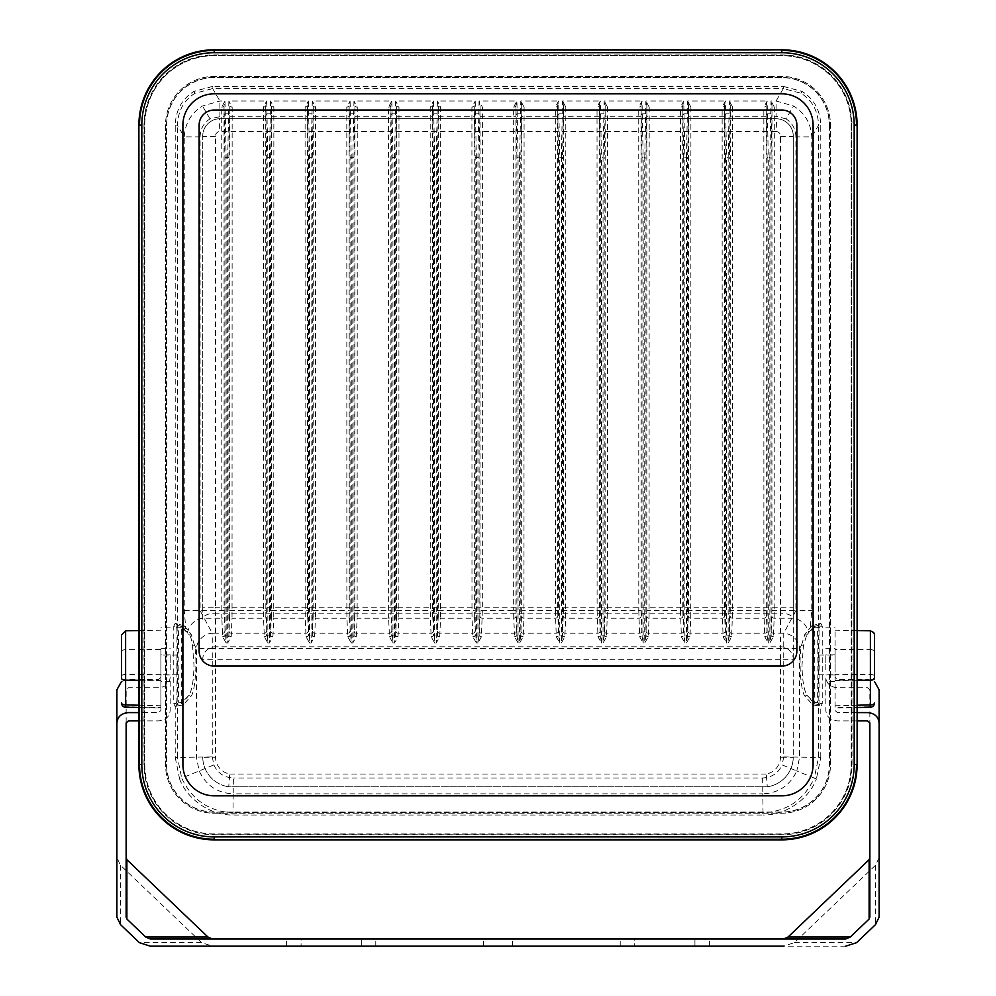 <?xml version="1.0" encoding="UTF-8"?>
<svg xmlns="http://www.w3.org/2000/svg" width="996" height="996" viewBox="0 0 996 996"><rect width="100%" height="100%" fill="white"/><g stroke="black" fill="none" stroke-linecap="round" stroke-linejoin="round"><path stroke-width="0.75" stroke-dasharray="4.98 3.74" d="M192.539 645.769A1.158 0.71 -9.4 0 0 194.481 645.184L196.399 648.458L212.26 648.458L212.26 756.86L177.5 757.483L177.525 705.865A1.158 1.133 -99.3 0 0 176.802 704.782L178.296 702.553L178.906 664.93L178.296 627.293L176.802 625.065A1.158 1.133 -80.7 0 0 177.525 623.982L177.5 623.982A1.158 1.121 124.3 0 1 176.79 625.027L176.13 626.447A1.158 1.158 153.4 0 1 177.288 625.289L182.094 626.559L189.203 634.751C190.734 636.531 191.842 640.204 192.539 645.769L193.983 664.93C193.734 680.654 191.954 690.9 188.642 695.656L182.094 702.217L182.094 626.559A1.158 1.096 139.4 0 0 184.036 625.737L177.525 623.982M184.036 704.11L182.405 705.068A1.158 1.133 80.7 0 0 181.272 703.911L182.094 703.301A1.158 1.096 40.6 0 1 184.036 704.11L190.597 696.478C195.054 694.61 197.731 659.402 194.481 645.184L191.108 634.203L185.729 627.704A1.158 1.096 139.4 0 1 183.774 628.526M173.752 703.674L175.234 706.55L177.5 705.878A1.158 1.121 55.7 0 0 176.79 704.819L176.068 703.674L176.068 626.173L173.752 626.173L173.752 703.674L176.13 703.4A1.158 1.158 -153.4 0 0 177.288 704.558L181.272 703.911L181.272 702.553A1.158 1.158 180 0 0 182.094 702.217L182.094 703.301L188.642 695.656A1.158 1.096 40.6 0 1 190.597 696.478M176.79 704.819L175.234 706.55L175.234 757.52L177.5 757.483L181.695 778.1L179.604 778.959C187.348 799.888 211.276 815.575 232.952 815.014L763.048 815.014L763.023 812.748L232.977 812.748L232.952 815.014M144.781 764.555A69.409 69.409 0 0 0 214.19 833.951L781.81 833.951A69.409 69.409 0 0 0 851.219 764.555L851.219 125.098A69.409 69.409 0 0 0 781.81 55.689L214.19 55.689A69.409 69.409 0 0 0 144.781 125.098L144.681 764.555A69.508 69.508 0 0 0 214.19 834.05L781.81 834.05A69.508 69.508 0 0 0 851.319 764.555L851.319 125.098A69.508 69.508 0 0 0 781.81 55.589L214.19 55.589A69.508 69.508 0 0 0 144.681 125.098L144.681 764.555M186.19 631.277A1.158 1.096 -41 0 0 188.107 630.667A16.222 14.94 -30.3 0 1 203.495 618.217L221.822 618.217L222.544 633.219L212.26 633.219L200.096 610.598L200.096 136.863C200.345 128.907 203.645 122.919 210.007 118.898L221.759 116.246L221.822 618.217A2.316 2.179 -2.7 0 0 224.137 616.038L224.013 105.763L224.996 101.007L221.697 107.07L221.759 116.246L224.075 116.246M229.715 616.038L228.881 635.05L228.881 157.318L229.839 105.763L229.715 616.038A2.316 2.179 2.7 0 0 232.031 618.217L232.155 107.07L228.856 101.007L229.839 105.763A2.316 1.307 0.7 0 0 232.155 107.07M229.79 610.598L263.454 610.598L263.529 618.217A2.316 2.179 -2.7 0 0 265.845 616.038L265.72 105.763L266.704 101.007L263.405 107.07L263.454 610.598L265.77 610.598M271.422 616.038L270.588 635.05L270.588 157.318L271.547 105.763L271.422 616.038A2.316 2.179 2.7 0 0 273.738 618.217L273.863 107.07L270.563 101.007L271.547 105.763A2.316 1.307 0.7 0 0 273.863 107.07M271.485 610.598L305.162 610.598L305.224 618.217A2.316 2.179 -2.7 0 0 307.54 616.038L307.428 105.763L308.399 101.007L305.1 107.07L305.162 610.598L307.478 610.598M313.13 616.038L312.296 635.05L312.296 157.318L313.242 105.763L313.13 616.038A2.316 2.179 2.7 0 0 315.446 618.217L315.57 107.07L312.271 101.007L313.242 105.763A2.316 1.307 0.7 0 0 315.57 107.07M313.192 610.598L346.869 610.598L346.932 618.217A2.316 2.179 -2.7 0 0 349.247 616.038L349.123 105.763L350.106 101.007L346.807 107.07L346.869 610.598L349.185 610.598M354.825 616.038L353.991 635.05L353.991 157.318L354.95 105.763L354.825 616.038A2.316 2.179 2.7 0 0 357.141 618.217L357.265 107.07L353.966 101.007L354.95 105.763A2.316 1.307 0.7 0 0 357.265 107.07M354.9 116.246L388.565 116.246L388.639 618.217A2.316 2.179 -2.7 0 0 390.955 616.038L390.83 105.763L391.814 101.007L388.515 107.07L388.565 116.246L390.88 116.246M396.533 616.038L395.698 635.05L395.698 157.318L396.657 105.763L396.533 616.038A2.316 2.179 2.7 0 0 398.848 618.217L398.973 107.07L395.673 101.007L396.657 105.763A2.316 1.307 0.7 0 0 398.973 107.07M396.595 610.598L430.272 610.598L430.334 618.217A2.316 2.179 -2.7 0 0 432.65 616.038L432.538 105.763L433.509 101.007L430.21 107.07L430.272 610.598L432.588 610.598M438.24 616.038L437.406 635.05L437.406 157.318L438.352 105.763L438.24 616.038A2.316 2.179 2.7 0 0 440.556 618.217L440.68 107.07L437.381 101.007L438.352 105.763A2.316 1.307 0.7 0 0 440.68 107.07M438.302 610.598L471.98 610.598L472.042 618.217A2.316 2.179 -2.7 0 0 474.357 616.038L474.233 105.763L475.217 101.007L471.917 107.07L471.98 610.598L474.295 610.598M176.13 626.447L177.139 628.451L177.749 664.93L177.139 701.396A1.158 1.158 -153.4 0 0 178.296 702.553L181.272 702.553L181.272 627.293A1.158 1.158 180 0 1 182.094 627.642L189.203 634.751A1.158 1.096 -41 0 0 191.108 634.203M177.139 628.451A1.158 1.158 153.4 0 1 178.296 627.293L181.272 627.293L181.272 625.949A1.158 1.133 -80.7 0 0 182.405 624.791M200.096 136.863L184.235 136.863L184.235 610.598L185.729 627.704L184.036 625.737M829.469 125.098L829.469 764.555A47.659 47.659 0 0 1 781.81 812.213L214.19 812.213A47.659 47.659 0 0 1 166.531 764.555L166.531 125.098A47.659 47.659 0 0 1 214.19 77.439L781.81 77.439A47.659 47.659 0 0 1 829.469 125.098L829.307 125.098A47.497 47.497 0 0 0 781.81 77.601L214.19 77.601A47.497 47.497 0 0 0 166.693 125.098L166.693 764.555A47.497 47.497 0 0 0 214.19 812.051L781.81 812.051A47.497 47.497 0 0 0 829.307 764.555L829.307 125.098M481.417 636.73A2.316 1.681 1 0 1 479.101 635.05L479.101 157.318L480.06 105.763L480.01 610.598L479.101 635.149L477.918 642.98L481.417 636.805L482.325 610.598L482.375 107.07L479.076 101.007L480.06 105.763A2.316 1.307 0.7 0 0 482.375 107.07M480.01 116.246L513.675 116.246L513.625 107.07L516.924 101.007L479.076 101.007L477.943 157.318L477.918 642.98L476.374 642.98L476.349 157.318L475.217 101.007L437.381 101.007L436.248 157.318L436.223 642.98L439.722 636.805L440.556 618.217L472.042 618.217L472.876 636.805L476.374 642.98L474.357 616.038M439.722 636.73A2.316 1.681 1 0 1 437.406 635.05L436.223 642.98L434.667 642.98L434.642 157.318L433.509 101.007L395.673 101.007L394.541 157.318L394.516 642.98L398.014 636.805L398.848 618.217L430.334 618.217L431.168 636.805L434.667 642.98L432.65 616.038M398.014 636.73A2.316 1.681 1 0 1 395.698 635.05L394.516 642.98L392.972 642.98L392.947 157.318L391.814 101.007L353.966 101.007L352.833 157.318L352.808 642.98L356.307 636.805L357.141 618.217L388.639 618.217L389.473 636.805L392.972 642.98L390.955 616.038M356.307 636.73A2.316 1.681 1 0 1 353.991 635.05L352.808 642.98L351.264 642.98L351.239 157.318L350.106 101.007L312.271 101.007L311.138 157.318L311.113 642.98L314.612 636.805L315.446 618.217L346.932 618.217L347.766 636.805L351.264 642.98L349.247 616.038M314.612 636.73A2.316 1.681 1 0 1 312.296 635.05L311.113 642.98L309.557 642.98L309.532 157.318L308.399 101.007L270.563 101.007L269.43 157.318L269.406 642.98L272.904 636.805L273.738 618.217L305.224 618.217L306.058 636.805L309.557 642.98L307.54 616.038M272.904 636.73A2.316 1.681 1 0 1 270.588 635.05L269.406 642.98L267.862 642.98L267.837 157.318L266.704 101.007L228.856 101.007L227.723 157.318L227.698 642.98L231.197 636.805L232.031 618.217L263.529 618.217L264.363 636.805L267.862 642.98L265.845 616.038M231.197 636.73A2.316 1.681 1 0 1 228.881 635.05L227.698 642.98L226.154 642.98L226.129 157.318L224.996 101.007L219.904 101.007L202.462 105.999C191.17 113.046 185.094 123.33 184.235 136.863L177.5 125.334C177.898 111.029 183.75 100.335 195.029 93.251L212.646 88.582L783.354 88.582L783.354 86.403L212.646 86.403L212.646 88.582L219.904 101.007L219.904 116.246M224.859 631.041A2.316 2.179 -2.7 0 1 222.544 633.219L222.656 636.805L226.154 642.98L224.137 616.038M221.697 107.07A2.316 1.307 -0.7 0 0 224.013 105.763L224.971 157.318L224.971 635.05A2.316 1.681 -1 0 1 222.656 636.73M263.405 107.07A2.316 1.307 -0.7 0 0 265.72 105.763L266.679 157.318L266.679 635.05A2.316 1.681 -1 0 1 264.363 636.73M305.1 107.07A2.316 1.307 -0.7 0 0 307.428 105.763L308.374 157.318L308.374 635.05A2.316 1.681 -1 0 1 306.058 636.73M346.807 107.07A2.316 1.307 -0.7 0 0 349.123 105.763L350.082 157.318L350.082 635.05A2.316 1.681 -1 0 1 347.766 636.73M388.515 107.07A2.316 1.307 -0.7 0 0 390.83 105.763L391.789 157.318L391.789 635.05A2.316 1.681 -1 0 1 389.473 636.73M430.21 107.07A2.316 1.307 -0.7 0 0 432.538 105.763L433.484 157.318L433.484 635.05A2.316 1.681 -1 0 1 431.168 636.73M471.917 107.07A2.316 1.307 -0.7 0 0 474.233 105.763L475.192 157.318L475.192 635.05A2.316 1.681 -1 0 1 472.876 636.73M212.646 86.403L193.946 91.408C181.944 99.002 175.707 110.307 175.234 125.334L175.234 623.309L176.79 625.027M173.752 626.173L175.234 623.309L177.5 623.982L177.5 125.334L175.234 125.334M215.497 136.34L202.748 136.626A17.318 17.318 0 0 1 219.469 118.723L776.531 118.723L219.469 118.723L219.755 131.472A4.582 4.582 0 0 0 215.497 136.34L215.497 607.174L202.748 607.174L202.748 136.626L202.748 619.139A12.749 5.976 180 0 1 215.497 613.163L215.497 646.778A12.749 12.487 -0 0 0 202.748 659.277L215.497 659.277L215.497 757.221A17.418 17.418 0 0 0 229.74 774.041L228.731 786.778L767.269 786.778L228.731 786.778A30.154 30.154 0 0 1 202.748 757.321L215.497 757.221M202.748 607.174L202.748 619.139M202.748 757.321A30.154 30.154 0 0 0 228.731 786.778A30.154 30.154 0 0 1 202.748 757.321M219.469 118.723A17.318 17.318 0 0 0 202.748 136.626A17.318 17.318 0 0 1 219.469 118.723M780.503 136.34L793.252 136.626A17.318 17.318 0 0 0 776.531 118.723L776.245 131.472A4.582 4.582 0 0 1 780.503 136.34L780.503 613.163L215.497 613.163L215.497 607.174L793.252 607.174L793.252 136.626A17.318 17.318 0 0 0 776.531 118.723A17.318 17.318 0 0 1 793.252 136.626L793.252 757.321A30.154 30.154 0 0 1 767.269 786.778A30.154 30.154 0 0 0 793.252 757.321L793.252 619.139A12.749 5.976 0 0 0 780.503 613.163L780.503 646.778A12.749 12.487 180 0 1 793.252 659.277L780.503 659.277L780.503 757.221A17.418 17.418 0 0 1 766.26 774.041L767.269 786.778A30.154 30.154 0 0 0 793.252 757.321L780.503 757.221M175.234 757.52L179.604 778.959M783.354 86.403L802.054 91.408C814.056 99.002 820.293 110.307 820.766 125.334L820.766 623.309L822.248 626.173L822.248 703.674L820.766 706.55L818.475 705.865A1.158 1.133 -80.7 0 1 819.198 704.782L817.704 702.553C816.907 703.301 816.907 626.559 817.704 627.293L819.198 625.065A1.158 1.133 -99.3 0 1 818.475 623.982L818.5 623.982A1.158 1.121 55.7 0 0 819.21 625.027L819.87 626.447A1.158 1.158 26.6 0 0 818.712 625.289L813.906 626.559L806.797 634.751L803.461 645.769L802.017 664.93C802.228 680.517 804.009 690.763 807.358 695.656L813.906 702.217L813.906 626.559A1.158 1.096 40.6 0 1 811.964 625.737L818.475 623.982M479.935 616.038A2.316 2.179 2.7 0 0 482.251 618.217L513.749 618.217L513.675 610.598L480.01 610.598M514.583 636.73A2.316 1.681 179 0 0 516.899 635.05L516.899 157.318L518.057 157.318L516.924 101.007L515.94 105.763L515.99 610.598L516.899 635.149L518.082 642.98L514.583 636.805L514.459 633.219L481.541 633.219A2.316 2.179 2.7 0 1 479.213 631.041M524.083 107.07L523.958 618.217L523.124 636.805L519.626 642.98L520.808 635.149L521.705 610.598L521.767 105.763L520.784 101.007L524.083 107.07A2.316 1.307 -179.3 0 1 521.767 105.763L520.808 157.318L519.651 157.318L520.784 101.007L558.619 101.007L557.648 105.763A2.316 1.307 179.3 0 1 555.32 107.07L558.619 101.007L559.752 157.318L558.594 157.318L557.648 105.763L557.698 610.598L555.382 610.598L555.32 107.07M557.698 610.598L558.594 635.149L559.777 642.98L556.278 636.805L555.382 610.598L521.705 610.598M565.79 107.07L565.666 618.217L564.832 636.805L561.333 642.98L562.516 635.149L563.412 610.598L563.462 105.763L562.491 101.007L565.79 107.07A2.316 1.307 -179.3 0 1 563.462 105.763L562.516 157.318L561.358 157.318L562.491 101.007L600.327 101.007L599.343 105.763A2.316 1.307 179.3 0 1 597.027 107.07L600.327 101.007L601.46 157.318L600.302 157.318L599.343 105.763L599.405 610.598L597.09 610.598L597.027 107.07M599.405 610.598L600.302 635.149L601.484 642.98L597.986 636.805L597.09 610.598L563.412 610.598M607.485 107.07L607.436 610.598L606.527 636.805L603.028 642.98L604.211 635.149L605.12 610.598L605.17 105.763L604.186 101.007L607.485 107.07A2.316 1.307 -179.3 0 1 605.17 105.763L604.211 157.318L603.053 157.318L604.186 101.007L642.034 101.007L641.051 105.763A2.316 1.307 179.3 0 1 638.735 107.07L642.034 101.007L643.167 157.318L642.009 157.318L641.051 105.763L641.1 610.598L638.785 610.598L638.735 107.07M641.1 610.598L642.009 635.149L643.192 642.98L639.693 636.805L638.785 610.598L605.12 610.598M649.193 107.07L649.068 618.217L648.234 636.805L644.736 642.98L645.918 635.149L646.815 610.598L646.877 105.763L645.894 101.007L649.193 107.07A2.316 1.307 -179.3 0 1 646.877 105.763L645.918 157.318L644.761 157.318L645.894 101.007L683.729 101.007L682.758 105.763A2.316 1.307 179.3 0 1 680.43 107.07L683.729 101.007L684.862 157.318L683.704 157.318L682.758 105.763L682.808 610.598L680.492 610.598L680.43 107.07M682.808 610.598L683.704 635.149L684.887 642.98L681.389 636.805L680.492 610.598L646.815 610.598M690.9 107.07L690.776 618.217L689.942 636.805L686.443 642.98L687.626 635.149L688.522 610.598L688.572 105.763L687.601 101.007L690.9 107.07A2.316 1.307 -179.3 0 1 688.572 105.763L687.626 157.318L686.468 157.318L687.601 101.007L725.437 101.007L724.453 105.763A2.316 1.307 179.3 0 1 722.137 107.07L725.437 101.007L726.57 157.318L725.412 157.318L724.453 105.763L724.515 610.598L722.2 610.598L722.137 107.07M724.515 610.598L725.412 635.149L726.594 642.98L723.096 636.805L722.2 610.598L688.522 610.598M732.595 107.07L732.546 610.598L731.637 636.805L728.138 642.98L729.321 635.149L730.23 610.598L730.28 105.763L729.296 101.007L732.595 107.07A2.316 1.307 -179.3 0 1 730.28 105.763L729.321 157.318L728.163 157.318L729.296 101.007L767.144 101.007L766.161 105.763A2.316 1.307 179.3 0 1 763.845 107.07L767.144 101.007L768.277 157.318L767.119 157.318L766.161 105.763L766.21 610.598L763.895 610.598L763.845 107.07M766.21 610.598L767.119 635.149L768.302 642.98L764.803 636.805L763.895 610.598L730.23 610.598M774.303 107.07L774.178 618.217L773.344 636.805L769.846 642.98L771.029 635.149L771.925 610.598L771.987 105.763L771.004 101.007L774.303 107.07A2.316 1.307 -179.3 0 1 771.987 105.763L771.029 157.318L769.871 157.318L771.004 101.007L776.096 101.007L793.538 105.999C804.88 113.083 810.956 123.38 811.765 136.863L811.765 610.598L810.271 627.704A1.158 1.096 40.6 0 0 812.226 628.526M212.26 756.86L213.866 764.916L181.695 778.1C192.041 799.962 209.135 811.516 232.977 812.748L233.189 793.849L762.812 793.849L763.023 812.748C786.865 811.516 803.959 799.962 814.305 778.1L816.396 778.959C808.503 799.962 784.948 815.487 763.048 815.014M213.866 764.916C217.663 773.157 224.162 777.515 233.375 777.988L233.189 793.849C217.265 793.028 205.935 785.383 199.188 770.941L196.399 757.147L196.399 648.458A16.222 14.94 -30.3 0 1 212.26 633.219L212.26 648.458L783.74 648.458L783.74 633.219A16.222 14.94 -149.7 0 1 799.601 648.458L799.601 757.147L818.5 757.483L818.5 705.878A1.158 1.121 124.3 0 1 819.21 704.819L819.932 703.674L819.932 626.173L822.248 626.173M811.964 704.11L813.595 705.068A1.158 1.133 99.3 0 1 814.728 703.911L813.906 703.301A1.158 1.096 139.4 0 0 811.964 704.11L805.403 696.478C800.946 694.61 798.269 659.402 801.519 645.184L804.893 634.203L811.964 625.737M803.461 645.769A1.158 0.71 -170.6 0 1 801.519 645.184L799.601 648.458L783.74 648.458L783.74 756.86L799.601 757.147L796.812 770.941L814.305 778.1L818.5 757.483L820.766 757.52L816.396 778.959M819.87 626.447L818.861 628.451L818.251 664.93L818.861 701.396L819.87 703.4A1.158 1.158 -26.6 0 1 818.712 704.558L814.728 703.911L814.728 702.553A1.158 1.158 -0 0 1 813.906 702.217L813.906 703.301L807.358 695.656A1.158 1.096 139.4 0 0 805.403 696.478M804.893 634.203A1.158 1.096 -139 0 0 806.797 634.751L813.906 627.642A1.158 1.158 -0 0 1 814.728 627.293L814.728 625.949A1.158 1.133 -99.3 0 1 813.595 624.791M771.141 631.041A2.316 2.179 -177.3 0 0 773.456 633.219L783.74 633.219L795.904 610.598L811.765 610.598M771.863 616.038A2.316 2.179 -177.3 0 0 774.178 618.217L792.505 618.217A16.222 14.94 -149.7 0 1 807.893 630.667A1.158 1.096 -139 0 0 809.81 631.277M771.925 610.598L795.904 610.598L795.904 136.863L811.765 136.863L818.5 125.334C818.152 111.066 812.3 100.372 800.971 93.251L783.354 88.582L776.096 101.007L776.096 116.246L771.925 116.246M523.124 636.805A2.316 1.668 -177.3 0 1 520.808 635.149L518.057 635.149L518.082 642.98L519.626 642.98L519.651 157.318L518.057 157.318L518.057 635.149L516.899 635.149A2.316 1.668 177.3 0 1 514.583 636.805M564.832 636.805A2.316 1.668 -177.3 0 1 562.516 635.149L559.752 635.149L559.777 642.98L561.333 642.98L561.358 157.318L559.752 157.318L559.752 635.149L558.594 635.149A2.316 1.668 177.3 0 1 556.278 636.805M606.527 636.805A2.316 1.668 -177.3 0 1 604.211 635.149L601.46 635.149L601.484 642.98L603.028 642.98L603.053 157.318L601.46 157.318L601.46 635.149L600.302 635.149A2.316 1.668 177.3 0 1 597.986 636.805M648.234 636.805A2.316 1.668 -177.3 0 1 645.918 635.149L643.167 635.149L643.192 642.98L644.736 642.98L644.761 157.318L643.167 157.318L643.167 635.149L642.009 635.149A2.316 1.668 177.3 0 1 639.693 636.805M689.942 636.805A2.316 1.668 -177.3 0 1 687.626 635.149L684.862 635.149L684.887 642.98L686.443 642.98L686.468 157.318L684.862 157.318L684.862 635.149L683.704 635.149A2.316 1.668 177.3 0 1 681.389 636.805M731.637 636.805A2.316 1.668 -177.3 0 1 729.321 635.149L726.57 635.149L726.594 642.98L728.138 642.98L728.163 157.318L726.57 157.318L726.57 635.149L725.412 635.149A2.316 1.668 177.3 0 1 723.096 636.805M773.344 636.805A2.316 1.668 -177.3 0 1 771.029 635.149L768.277 635.149L768.302 642.98L769.846 642.98L769.871 157.318L768.277 157.318L768.277 635.149L767.119 635.149A2.316 1.668 177.3 0 1 764.803 636.805M516.899 157.318L515.94 105.763A2.316 1.307 179.3 0 1 513.625 107.07M820.766 757.52L820.766 706.55L819.21 704.819M819.87 703.4L822.248 703.674M819.21 625.027L820.766 623.309L818.5 623.982L818.5 125.334L820.766 125.334M793.252 607.174L793.252 619.139M523.124 636.73A2.316 1.681 -179 0 1 520.808 635.05L520.808 157.318M558.594 157.318L558.594 635.05A2.316 1.681 179 0 1 556.278 636.73M564.832 636.73A2.316 1.681 -179 0 1 562.516 635.05L562.516 157.318M600.302 157.318L600.302 635.05A2.316 1.681 179 0 1 597.986 636.73M606.527 636.73A2.316 1.681 -179 0 1 604.211 635.05L604.211 157.318M642.009 157.318L642.009 635.05A2.316 1.681 179 0 1 639.693 636.73M648.234 636.73A2.316 1.681 -179 0 1 645.918 635.05L645.918 157.318M683.704 157.318L683.704 635.05A2.316 1.681 179 0 1 681.389 636.73M689.942 636.73A2.316 1.681 -179 0 1 687.626 635.05L687.626 157.318M725.412 157.318L725.412 635.05A2.316 1.681 179 0 1 723.096 636.73M731.637 636.73A2.316 1.681 -179 0 1 729.321 635.05L729.321 157.318M767.119 157.318L767.119 635.05A2.316 1.681 179 0 1 764.803 636.73M773.344 636.73A2.316 1.681 -179 0 1 771.029 635.05L771.029 157.318M762.625 777.988L762.812 793.849C778.735 793.028 790.065 785.383 796.812 770.941L782.134 764.916C778.312 773.157 771.813 777.515 762.625 777.988L233.375 777.988M813.097 444.826L813.097 764.555A31.274 31.274 0 0 1 781.81 795.829L214.19 795.829A31.274 31.274 0 0 1 182.903 764.555L182.903 125.098A31.274 31.274 0 0 1 214.19 93.823L781.81 93.823A31.274 31.274 0 0 1 813.097 125.098L813.097 444.826M851.443 125.098L851.443 764.555A69.62 69.62 0 0 1 781.81 834.175L214.19 834.175A69.62 69.62 0 0 1 144.557 764.555L144.557 125.098A69.62 69.62 0 0 1 214.19 55.477L781.81 55.477A69.62 69.62 0 0 1 851.443 125.098L852.016 764.555A70.206 70.206 0 0 1 781.81 834.748L214.19 834.748A70.206 70.206 0 0 1 143.984 764.555L143.984 125.098A70.206 70.206 0 0 1 214.19 54.892L781.81 54.892A70.206 70.206 0 0 1 852.016 125.098M214.19 666.087L781.81 666.087A15.065 15.065 0 0 0 796.875 651.023L796.875 125.098A15.065 15.065 0 0 0 781.81 110.033L214.19 110.033A15.065 15.065 0 0 0 199.125 125.098L199.125 651.023A15.065 15.065 0 0 0 214.19 666.087L781.81 666.087A15.065 15.065 0 0 0 796.875 651.023L796.875 125.098A15.065 15.065 0 0 0 781.81 110.033L214.19 110.033A15.065 15.065 0 0 0 199.125 125.098L199.125 651.023A15.065 15.065 0 0 0 214.19 666.087M214.19 813.209L781.81 813.209A48.655 48.655 0 0 0 830.465 764.555L830.465 125.098A48.655 48.655 0 0 0 781.81 76.443L214.19 76.443A48.655 48.655 0 0 0 165.535 125.098L165.535 764.555A48.655 48.655 0 0 0 214.19 813.209L781.81 813.209A48.655 48.655 0 0 0 830.465 764.555L830.465 125.098A48.655 48.655 0 0 0 781.81 76.443L214.19 76.443A48.655 48.655 0 0 0 165.535 125.098L165.535 764.555A48.655 48.655 0 0 0 214.19 813.209M857.108 712.588L837.424 712.588L835.096 710.509L835.096 681.501L825.833 681.501L825.833 710.509C826.518 716.809 830.378 720.257 837.424 720.88L857.108 720.88M138.892 720.88L158.576 720.88C165.622 720.257 169.482 716.809 170.167 710.509L170.167 677.355C169.482 683.654 165.622 687.103 158.576 687.726L128.459 687.726L126.143 689.792L126.143 892.814M170.167 681.501L160.904 681.501L160.904 710.509L158.576 712.588L138.892 712.588M121.512 681.501L128.459 679.434L158.576 679.434L160.904 677.355L160.904 648.346L170.167 648.346M150.296 939.004L845.704 939.004M869.857 917.092L869.857 689.792L867.541 687.726L837.424 687.726C830.378 687.103 826.518 683.654 825.833 677.355L825.833 681.501M825.833 648.346L835.096 648.346L835.096 677.355L837.424 679.434L867.541 679.434L874.488 681.501M879.119 857.743L875.447 865.325L794.397 942.652L783.491 946.175L212.509 946.175L201.603 942.652L120.553 865.325L116.881 857.743M794.397 942.652L856.61 942.652M845.704 946.175L783.491 946.175M875.447 865.325L875.447 924.674M694.934 946.175L634.689 946.175L694.934 946.175L694.934 939.004L709.413 939.004L634.689 939.004L694.934 939.004L694.934 946.175M634.689 946.175L620.209 946.175L634.689 946.175L634.689 939.004L620.209 939.004L634.689 939.004L634.689 946.175M498 946.175L512.479 946.175L498 946.175M361.311 946.175L301.066 946.175L361.311 946.175L361.311 939.004L375.791 939.004L301.066 939.004L361.311 939.004L361.311 946.175M301.066 946.175L286.587 946.175L301.066 946.175L301.066 939.004L286.587 939.004L301.066 939.004L301.066 946.175M212.509 946.175L150.296 946.175M835.096 669.437L835.096 654.845L835.096 669.437M835.096 648.346L835.096 681.501M825.833 669.437L825.833 654.845L825.833 669.437M498 939.004L512.479 939.004L498 939.004M170.167 669.437L170.167 654.845L170.167 669.437M160.904 669.437L160.904 654.845L160.904 669.437M120.553 865.325L120.553 924.674M160.904 681.501L160.904 648.346M201.603 942.652L139.39 942.652M857.108 680.293L835.096 680.467L835.096 708.056L857.108 707.534M835.096 680.467L835.096 630.169L835.096 707.608L870.392 706.787A4.171 3.735 180 0 0 874.488 703.064M835.096 669.324L835.096 655.082L835.096 669.324M818.886 669.324L818.886 655.082L818.886 669.324M121.512 634.962L121.512 678.326M121.512 651.521A4.171 1.868 180 0 1 125.608 649.653L160.904 649.38L160.904 707.608L125.608 706.787A4.171 3.735 0 0 1 121.512 703.064M160.904 649.38L160.904 708.056L138.892 707.534M160.904 660.522L160.904 674.778L160.904 660.522M177.114 660.522L177.114 674.778L177.114 660.522M177.525 705.865L182.405 705.068M184.235 610.598L224.075 610.598M229.79 116.246L265.77 116.246M271.485 116.246L307.478 116.246M313.192 116.246L349.185 116.246M354.9 610.598L390.88 610.598M396.595 116.246L432.588 116.246M438.302 116.246L474.295 116.246M177.139 701.396L176.13 703.4M472.876 636.805A2.316 1.668 -2.7 0 0 475.192 635.149L479.101 635.149A2.316 1.668 2.7 0 0 481.417 636.805M475.192 157.318L479.101 157.318M437.518 631.041A2.316 2.179 2.7 0 0 439.834 633.219L472.764 633.219A2.316 2.179 -2.7 0 0 475.08 631.041M431.168 636.805A2.316 1.668 -2.7 0 0 433.484 635.149L437.406 635.149A2.316 1.668 2.7 0 0 439.722 636.805M433.484 157.318L437.406 157.318M395.81 631.041A2.316 2.179 2.7 0 0 398.126 633.219L431.056 633.219A2.316 2.179 -2.7 0 0 433.372 631.041M389.473 636.805A2.316 1.668 -2.7 0 0 391.789 635.149L395.698 635.149A2.316 1.668 2.7 0 0 398.014 636.805M391.789 157.318L395.698 157.318M354.103 631.041A2.316 2.179 2.7 0 0 356.431 633.219L389.349 633.219A2.316 2.179 -2.7 0 0 391.677 631.041M347.766 636.805A2.316 1.668 -2.7 0 0 350.082 635.149L353.991 635.149A2.316 1.668 2.7 0 0 356.307 636.805M350.082 157.318L353.991 157.318M312.408 631.041A2.316 2.179 2.7 0 0 314.724 633.219L347.654 633.219A2.316 2.179 -2.7 0 0 349.97 631.041M306.058 636.805A2.316 1.668 -2.7 0 0 308.374 635.149L312.296 635.149A2.316 1.668 2.7 0 0 314.612 636.805M308.374 157.318L312.296 157.318M270.7 631.041A2.316 2.179 2.7 0 0 273.016 633.219L305.946 633.219A2.316 2.179 -2.7 0 0 308.262 631.041M264.363 636.805A2.316 1.668 -2.7 0 0 266.679 635.149L270.588 635.149A2.316 1.668 2.7 0 0 272.904 636.805M266.679 157.318L270.588 157.318M228.993 631.041A2.316 2.179 2.7 0 0 231.321 633.219L264.239 633.219A2.316 2.179 -2.7 0 0 266.567 631.041M222.656 636.805A2.316 1.668 -2.7 0 0 224.971 635.149L228.881 635.149A2.316 1.668 2.7 0 0 231.197 636.805M224.971 157.318L228.881 157.318M210.007 118.898L202.462 105.999M224.449 114.876A1.158 1.083 177.3 0 1 225.606 113.781L228.246 113.781A1.158 1.083 -177.3 0 1 229.404 114.876M266.156 114.876A1.158 1.083 177.3 0 1 267.314 113.781L269.953 113.781A1.158 1.083 -177.3 0 1 271.111 114.876M307.864 114.876A1.158 1.083 177.3 0 1 309.021 113.781L311.648 113.781A1.158 1.083 -177.3 0 1 312.806 114.876M349.559 114.876A1.158 1.083 177.3 0 1 350.716 113.781L353.356 113.781A1.158 1.083 -177.3 0 1 354.514 114.876M391.266 114.876A1.158 1.083 177.3 0 1 392.424 113.781L395.063 113.781A1.158 1.083 -177.3 0 1 396.221 114.876M432.974 114.876A1.158 1.083 177.3 0 1 434.132 113.781L436.758 113.781A1.158 1.083 -177.3 0 1 437.916 114.876M474.669 114.876A1.158 1.083 177.3 0 1 475.827 113.781L478.466 113.781A1.158 1.083 -177.3 0 1 479.624 114.876M229.74 774.041L766.26 774.041M780.503 659.277L215.497 659.277L215.497 646.778L780.503 646.778L780.503 659.277M776.245 131.472L219.755 131.472M193.946 91.408L195.029 93.251M766.596 114.876A1.158 1.083 -2.7 0 1 767.754 113.781L770.394 113.781A1.158 1.083 2.7 0 1 771.551 114.876M724.889 114.876A1.158 1.083 -2.7 0 1 726.047 113.781L728.686 113.781A1.158 1.083 2.7 0 1 729.844 114.876M683.194 114.876A1.158 1.083 -2.7 0 1 684.352 113.781L686.979 113.781A1.158 1.083 2.7 0 1 688.136 114.876M641.486 114.876A1.158 1.083 -2.7 0 1 642.644 113.781L645.284 113.781A1.158 1.083 2.7 0 1 646.441 114.876M599.779 114.876A1.158 1.083 -2.7 0 1 600.937 113.781L603.576 113.781A1.158 1.083 2.7 0 1 604.734 114.876M558.084 114.876A1.158 1.083 -2.7 0 1 559.242 113.781L561.869 113.781A1.158 1.083 2.7 0 1 563.026 114.876M516.376 114.876A1.158 1.083 -2.7 0 1 517.534 113.781L520.173 113.781A1.158 1.083 2.7 0 1 521.331 114.876M515.99 610.598L513.675 610.598L513.675 116.246L515.99 116.246M520.92 631.041A2.316 2.179 -177.3 0 0 523.236 633.219L556.166 633.219A2.316 2.179 177.3 0 0 558.482 631.041M562.628 631.041A2.316 2.179 -177.3 0 0 564.944 633.219L597.874 633.219A2.316 2.179 177.3 0 0 600.19 631.041M604.323 631.041A2.316 2.179 -177.3 0 0 606.651 633.219L639.569 633.219A2.316 2.179 177.3 0 0 641.897 631.041M646.031 631.041A2.316 2.179 -177.3 0 0 648.346 633.219L681.276 633.219A2.316 2.179 177.3 0 0 683.592 631.041M687.738 631.041A2.316 2.179 -177.3 0 0 690.054 633.219L722.984 633.219A2.316 2.179 177.3 0 0 725.3 631.041M729.433 631.041A2.316 2.179 -177.3 0 0 731.761 633.219L764.679 633.219A2.316 2.179 177.3 0 0 767.007 631.041M516.787 631.041A2.316 2.179 177.3 0 1 514.459 633.219L513.749 618.217A2.316 2.179 177.3 0 0 516.065 616.038M783.74 756.86L782.134 764.916M818.475 705.865L813.595 705.068M818.861 628.451A1.158 1.158 26.6 0 0 817.704 627.293L814.728 627.293L814.728 702.553L817.704 702.553A1.158 1.158 -26.6 0 0 818.861 701.396M766.285 616.038A2.316 2.179 177.3 0 1 763.969 618.217L732.471 618.217A2.316 2.179 -177.3 0 1 730.155 616.038M766.21 116.246L730.23 116.246M724.578 616.038A2.316 2.179 177.3 0 1 722.262 618.217L690.776 618.217A2.316 2.179 -177.3 0 1 688.46 616.038M724.515 116.246L688.522 116.246M682.87 616.038A2.316 2.179 177.3 0 1 680.554 618.217L649.068 618.217A2.316 2.179 -177.3 0 1 646.753 616.038M682.808 116.246L646.815 116.246M641.175 616.038A2.316 2.179 177.3 0 1 638.859 618.217L607.361 618.217A2.316 2.179 -177.3 0 1 605.045 616.038M641.1 116.246L605.12 116.246M599.468 616.038A2.316 2.179 177.3 0 1 597.152 618.217L565.666 618.217A2.316 2.179 -177.3 0 1 563.35 616.038M599.405 116.246L563.412 116.246M557.76 616.038A2.316 2.179 177.3 0 1 555.444 618.217L523.958 618.217A2.316 2.179 -177.3 0 1 521.643 616.038M557.698 116.246L521.705 116.246M795.904 136.863C795.655 128.907 792.355 122.919 785.993 118.898L793.538 105.999M785.993 118.898L776.096 116.246M802.054 91.408L800.971 93.251M874.488 651.521A4.171 1.868 -0 0 0 870.392 649.653L870.392 674.392L835.096 674.666M870.392 630.792L870.392 649.653L835.096 649.38M870.417 707.222L870.392 679.982A4.171 3.735 180 0 0 874.488 676.259A4.171 1.868 -0 0 0 870.392 674.392L870.392 679.982L835.096 680.256M835.096 705.753L857.108 705.23M160.904 674.666L125.608 674.392A4.171 1.868 0 0 0 121.512 676.259A4.171 3.735 0 0 0 125.608 679.982L160.904 680.256M125.583 707.222L125.608 630.792M138.892 705.23L160.904 705.753M138.892 680.293L160.904 680.467M825.833 627.854L835.096 627.854M170.167 627.854L160.904 627.854M170.167 654.845L160.904 654.845M170.167 675.002L160.904 675.002M835.096 654.845L825.833 654.845M835.096 675.002L825.833 675.002M375.791 946.175L375.791 939.004M286.587 946.175L286.587 939.004M512.479 946.175L512.479 939.004M483.521 946.175L483.521 939.004M709.413 946.175L709.413 939.004M620.209 946.175L620.209 939.004M857.108 630.555L835.096 630.169M818.886 674.778L835.096 674.778M818.886 655.082L835.096 655.082M138.892 630.555L160.904 630.169M177.114 655.082L160.904 655.082M177.114 674.778L160.904 674.778"/><path stroke-width="1.49" d="M182.903 125.098A31.274 31.274 0 0 1 214.19 93.823L781.81 93.823A31.274 31.274 0 0 1 813.097 125.098L813.097 764.555A31.274 31.274 0 0 1 781.81 795.829L214.19 795.829A31.274 31.274 0 0 1 182.903 764.555L182.903 125.098M857.108 125.098L857.108 764.555A75.298 75.298 0 0 1 781.81 839.852L214.19 839.852A75.298 75.298 0 0 1 138.892 764.555L138.892 125.098A75.298 75.298 0 0 1 214.19 49.8L781.81 49.8A75.298 75.298 0 0 1 857.108 125.098L857.108 764.555M214.19 666.087L781.81 666.087A15.065 15.065 0 0 0 796.875 651.023L796.875 125.098A15.065 15.065 0 0 0 781.81 110.033L214.19 110.033A15.065 15.065 0 0 0 199.125 125.098L199.125 651.023A15.065 15.065 0 0 0 214.19 666.087L781.81 666.087A15.065 15.065 0 0 0 796.875 651.023L796.875 125.098A15.065 15.065 0 0 0 781.81 110.033L214.19 110.033A15.065 15.065 0 0 0 199.125 125.098L199.125 651.023A15.065 15.065 0 0 0 214.19 666.087M857.108 720.88L867.541 720.88L869.857 722.947L869.857 917.092L869.122 919.047L850.285 937.012L845.704 939.004L150.296 939.004L145.715 937.012L126.878 919.047L126.143 917.092L126.143 722.947L128.459 720.88L138.892 720.88M138.892 712.588L128.459 712.588C121.425 713.198 117.565 716.659 116.881 722.947L116.881 917.092L120.553 924.674L139.39 942.652L150.296 946.175L783.491 946.175M212.509 946.175L150.296 946.175M845.704 946.175L856.61 942.652L875.447 924.674L879.119 917.092L879.119 722.947C878.435 716.659 874.575 713.198 867.541 712.588L857.108 712.588M126.143 857.743L126.878 859.685L207.927 937.012L212.509 939.004M783.491 939.004L788.073 937.012L869.122 859.685L869.857 857.743M874.488 681.501L879.119 689.792L879.119 857.743M116.881 857.743L116.881 689.792L121.512 681.501M869.122 859.685L869.122 919.047M788.073 937.012L850.285 937.012M207.927 937.012L145.715 937.012M126.878 859.685L126.878 919.047M874.488 678.326L874.488 635.759L874.488 678.326A4.171 1.868 180 0 1 870.392 680.193L870.392 630.792L873.729 632.56L874.438 634.34L874.488 664.93M138.892 680.293L125.608 680.193A4.171 1.868 0 0 1 121.512 678.326L121.512 634.962L125.608 630.792L125.608 704.919L138.892 705.23M854.182 764.555A72.359 72.359 0 0 1 781.81 836.914L214.19 836.914A72.359 72.359 0 0 1 141.818 764.555L141.818 125.098A72.359 72.359 0 0 1 214.19 52.738L781.81 52.738A72.359 72.359 0 0 1 854.182 125.098L854.182 764.555L856.498 764.555A74.675 74.675 0 0 1 781.81 839.23L781.81 839.852M781.81 836.914L781.81 839.23L214.19 839.852M214.19 836.914L214.19 839.23A74.675 74.675 0 0 1 139.502 764.555L138.892 764.555M141.818 764.555L139.502 764.555L138.892 125.098M141.818 125.098L139.502 125.098A74.675 74.675 0 0 1 214.19 50.423L214.19 49.8M214.19 52.738L214.19 50.423L781.81 49.8M781.81 52.738L781.81 50.423A74.675 74.675 0 0 1 856.498 125.098L854.182 125.098M857.108 705.23L870.392 704.919A4.171 1.868 -0 0 0 874.488 703.064A4.171 4.171 0 0 1 870.417 707.222L857.108 707.534M870.417 707.222L870.392 680.193L857.108 680.293M125.583 707.222A4.171 4.171 0 0 1 121.512 703.064A4.171 1.868 0 0 0 125.608 704.919L125.583 707.222L138.892 707.534M879.119 722.947L879.119 689.792M870.392 630.792L857.108 630.555M125.608 630.792L138.892 630.555"/></g></svg>
